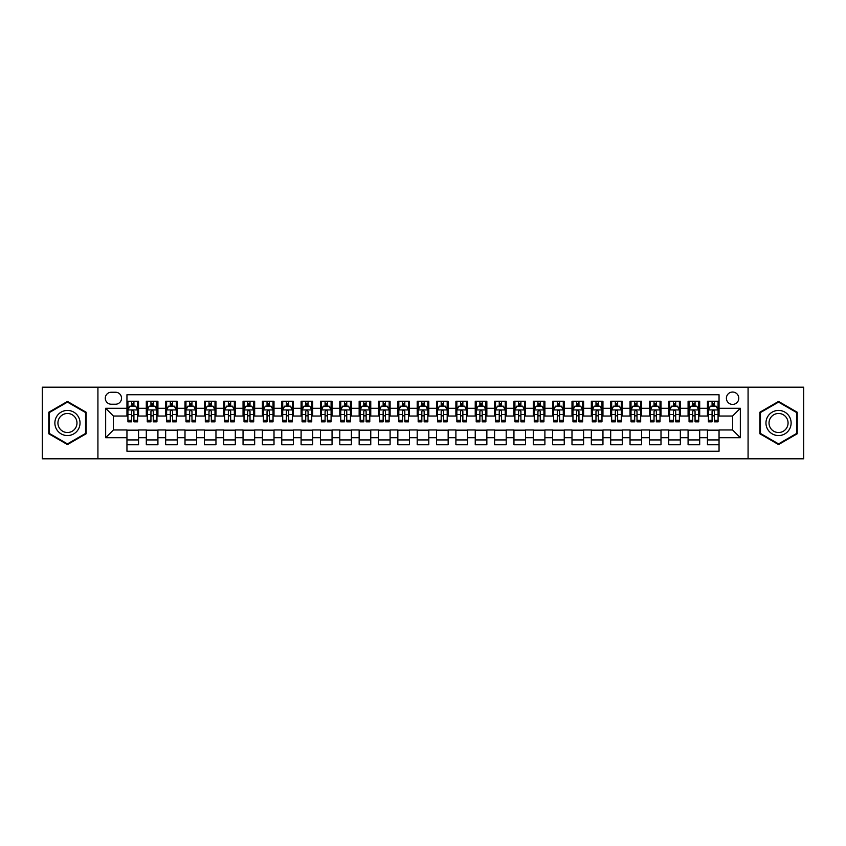 <?xml version="1.0" encoding="UTF-8"?>
<svg xmlns="http://www.w3.org/2000/svg" width="846" height="846" viewBox="0 0 846 846"><rect width="100%" height="100%" fill="white"/><g stroke="black" fill="none" stroke-linecap="round" stroke-linejoin="round"><path stroke-width="1.27" d="M732.594 392.036A6.197 6.197 0 0 0 726.397 398.233A6.197 6.197 0 0 0 732.594 404.42A6.197 6.197 0 0 0 738.78 398.233A6.197 6.197 0 0 0 732.594 392.036M748.076 458.796L803.7 458.796L803.7 387.204L748.076 387.204L748.076 458.796L97.925 458.796L97.925 387.204L42.3 387.204L42.3 458.796L97.925 458.796M719.047 401.237L707.436 401.237L707.436 408.29L699.695 408.29L699.695 416.031L707.436 416.031L707.436 408.29M699.695 408.29L699.695 401.237L688.084 401.237L688.084 408.29L680.343 408.29L680.343 416.031L688.084 416.031L688.084 408.29M680.343 408.29L680.343 401.237L668.742 401.237L668.742 408.29L661.001 408.29L661.001 416.031L668.742 416.031L668.742 408.29M661.001 408.29L661.001 401.237L649.39 401.237L649.39 408.29L641.649 408.29L641.649 416.031L649.39 416.031L649.39 408.29M641.649 408.29L641.649 401.237L630.037 401.237L630.037 408.29L622.296 408.29L622.296 416.031L630.037 416.031L630.037 408.29M622.296 408.29L622.296 401.237L610.685 401.237L610.685 408.29L602.955 408.29L602.955 416.031L610.685 416.031L610.685 408.29M602.955 408.29L602.955 401.237L591.343 401.237L591.343 408.29L583.603 408.29L583.603 416.031L591.343 416.031L591.343 408.29M583.603 408.29L583.603 401.237L571.991 401.237L571.991 408.29L564.25 408.29L564.25 416.031L571.991 416.031L571.991 408.29M564.25 408.29L564.25 401.237L552.639 401.237L552.639 408.29L544.898 408.29L544.898 416.031L552.639 416.031L552.639 408.29M544.898 408.29L544.898 401.237L533.287 401.237L533.287 408.29L525.556 408.29L525.556 416.031L533.287 416.031L533.287 408.29M525.556 408.29L525.556 401.237L513.945 401.237L513.945 408.29L506.204 408.29L506.204 416.031L513.945 416.031L513.945 408.29M506.204 408.29L506.204 401.237L494.593 401.237L494.593 408.29L486.852 408.29L486.852 416.031L494.593 416.031L494.593 408.29M486.852 408.29L486.852 401.237L475.24 401.237L475.24 408.29L467.5 408.29L467.5 416.031L475.24 416.031L475.24 408.29M467.5 408.29L467.5 401.237L455.899 401.237L455.899 408.29L448.158 408.29L448.158 416.031L455.899 416.031L455.899 408.29M448.158 408.29L448.158 401.237L436.547 401.237L436.547 408.29L428.806 408.29L428.806 416.031L436.547 416.031L436.547 408.29M428.806 408.29L428.806 401.237L417.194 401.237L417.194 408.29L409.453 408.29L409.453 416.031L417.194 416.031L417.194 408.29M409.453 408.29L409.453 401.237L397.842 401.237L397.842 408.29L390.101 408.29L390.101 416.031L397.842 416.031L397.842 408.29M390.101 408.29L390.101 401.237L378.5 401.237L378.5 408.29L370.76 408.29L370.76 416.031L378.5 416.031L378.5 408.29M370.76 408.29L370.76 401.237L359.148 401.237L359.148 408.29L351.407 408.29L351.407 416.031L359.148 416.031L359.148 408.29M351.407 408.29L351.407 401.237L339.796 401.237L339.796 408.29L332.055 408.29L332.055 416.031L339.796 416.031L339.796 408.29M332.055 408.29L332.055 401.237L320.444 401.237L320.444 408.29L312.713 408.29L312.713 416.031L320.444 416.031L320.444 408.29M312.713 408.29L312.713 401.237L301.102 401.237L301.102 408.29L293.361 408.29L293.361 416.031L301.102 416.031L301.102 408.29M293.361 408.29L293.361 401.237L281.75 401.237L281.75 408.29L274.009 408.29L274.009 416.031L281.75 416.031L281.75 408.29M274.009 408.29L274.009 401.237L262.397 401.237L262.397 408.29L254.657 408.29L254.657 416.031L262.397 416.031L262.397 408.29M254.657 408.29L254.657 401.237L243.045 401.237L243.045 408.29L235.315 408.29L235.315 416.031L243.045 416.031L243.045 408.29M235.315 408.29L235.315 401.237L223.704 401.237L223.704 408.29L215.963 408.29L215.963 416.031L223.704 416.031L223.704 408.29M215.963 408.29L215.963 401.237L204.351 401.237L204.351 408.29L196.61 408.29L196.61 416.031L204.351 416.031L204.351 408.29M196.61 408.29L196.61 401.237L184.999 401.237L184.999 408.29L177.258 408.29L177.258 416.031L184.999 416.031L184.999 408.29M177.258 408.29L177.258 401.237L165.657 401.237L165.657 408.29L157.916 408.29L157.916 416.031L165.657 416.031L165.657 408.29M157.916 408.29L157.916 401.237L146.305 401.237L146.305 416.031L138.564 416.031L138.564 401.237L126.953 401.237M126.953 444.763L138.564 444.763L138.564 429.969L146.305 429.969L146.305 444.763L157.916 444.763L157.916 429.969L165.657 429.969L165.657 437.71L157.916 437.71M165.657 437.71L165.657 444.763L177.258 444.763L177.258 429.969L184.999 429.969L184.999 437.71L177.258 437.71M184.999 437.71L184.999 444.763L196.61 444.763L196.61 429.969L204.351 429.969L204.351 437.71L196.61 437.71M204.351 437.71L204.351 444.763L215.963 444.763L215.963 429.969L223.704 429.969L223.704 437.71L215.963 437.71M223.704 437.71L223.704 444.763L235.315 444.763L235.315 429.969L243.045 429.969L243.045 437.71L235.315 437.71M243.045 437.71L243.045 444.763L254.657 444.763L254.657 429.969L262.397 429.969L262.397 437.71L254.657 437.71M262.397 437.71L262.397 444.763L274.009 444.763L274.009 429.969L281.75 429.969L281.75 437.71L274.009 437.71M281.75 437.71L281.75 444.763L293.361 444.763L293.361 429.969L301.102 429.969L301.102 437.71L293.361 437.71M301.102 437.71L301.102 444.763L312.713 444.763L312.713 429.969L320.444 429.969L320.444 437.71L312.713 437.71M320.444 437.71L320.444 444.763L332.055 444.763L332.055 429.969L339.796 429.969L339.796 437.71L332.055 437.71M339.796 437.71L339.796 444.763L351.407 444.763L351.407 429.969L359.148 429.969L359.148 437.71L351.407 437.71M359.148 437.71L359.148 444.763L370.76 444.763L370.76 429.969L378.5 429.969L378.5 437.71L370.76 437.71M378.5 437.71L378.5 444.763L390.101 444.763L390.101 429.969L397.842 429.969L397.842 437.71L390.101 437.71M397.842 437.71L397.842 444.763L409.453 444.763L409.453 429.969L417.194 429.969L417.194 437.71L409.453 437.71M417.194 437.71L417.194 444.763L428.806 444.763L428.806 429.969L436.547 429.969L436.547 437.71L428.806 437.71M436.547 437.71L436.547 444.763L448.158 444.763L448.158 429.969L455.899 429.969L455.899 437.71L448.158 437.71M455.899 437.71L455.899 444.763L467.5 444.763L467.5 429.969L475.24 429.969L475.24 437.71L467.5 437.71M475.24 437.71L475.24 444.763L486.852 444.763L486.852 429.969L494.593 429.969L494.593 437.71L486.852 437.71M494.593 437.71L494.593 444.763L506.204 444.763L506.204 429.969L513.945 429.969L513.945 437.71L506.204 437.71M513.945 437.71L513.945 444.763L525.556 444.763L525.556 429.969L533.287 429.969L533.287 437.71L525.556 437.71M533.287 437.71L533.287 444.763L544.898 444.763L544.898 429.969L552.639 429.969L552.639 437.71L544.898 437.71M552.639 437.71L552.639 444.763L564.25 444.763L564.25 429.969L571.991 429.969L571.991 437.71L564.25 437.71M571.991 437.71L571.991 444.763L583.603 444.763L583.603 429.969L591.343 429.969L591.343 437.71L583.603 437.71M591.343 437.71L591.343 444.763L602.955 444.763L602.955 429.969L610.685 429.969L610.685 437.71L602.955 437.71M610.685 437.71L610.685 444.763L622.296 444.763L622.296 429.969L630.037 429.969L630.037 437.71L622.296 437.71M630.037 437.71L630.037 444.763L641.649 444.763L641.649 429.969L649.39 429.969L649.39 437.71L641.649 437.71M649.39 437.71L649.39 444.763L661.001 444.763L661.001 429.969L668.742 429.969L668.742 437.71L661.001 437.71M668.742 437.71L668.742 444.763L680.343 444.763L680.343 429.969L688.084 429.969L688.084 437.71L680.343 437.71M688.084 437.71L688.084 444.763L699.695 444.763L699.695 429.969L707.436 429.969L707.436 437.71L699.695 437.71M111.281 404.229L115.542 404.229A5.996 5.996 0 0 0 121.538 398.233A5.996 5.996 0 0 0 115.542 392.237L111.281 392.237A5.996 5.996 0 0 0 105.285 398.233A5.996 5.996 0 0 0 111.281 404.229M748.076 387.204L97.925 387.204M719.047 408.29L719.047 394.754L126.953 394.754L126.953 416.031L113.406 416.031L113.406 429.969L126.953 429.969L126.953 451.246L719.047 451.246L719.047 429.969L732.594 429.969L732.594 416.031L719.047 416.031L719.047 408.29L740.335 408.29L740.335 437.71L719.047 437.71M126.953 437.71L105.665 437.71L105.665 408.29L126.953 408.29M707.436 437.71L707.436 444.763L719.047 444.763M126.953 406.069L127.926 406.069M131.595 406.069L133.922 406.069M137.591 406.069L138.564 406.069M126.953 415.841L127.926 415.841M131.595 415.841L133.922 415.841M137.591 415.841L138.564 415.841M126.953 430.159L138.564 430.159M126.953 439.931L138.564 439.931M146.305 415.841L147.267 415.841M150.948 415.841L153.274 415.841M156.944 415.841L157.916 415.841M146.305 406.069L147.267 406.069M150.948 406.069L153.274 406.069M156.944 406.069L157.916 406.069M146.305 430.159L157.916 430.159M146.305 439.931L157.916 439.931M165.657 430.159L177.258 430.159M165.657 439.931L177.258 439.931M165.657 406.069L166.62 406.069M170.3 406.069L172.616 406.069M176.296 406.069L177.258 406.069M165.657 415.841L166.62 415.841M170.3 415.841L172.616 415.841M176.296 415.841L177.258 415.841M184.999 430.159L196.61 430.159M184.999 439.931L196.61 439.931M184.999 406.069L185.972 406.069M189.641 406.069L191.968 406.069M195.648 406.069L196.61 406.069M184.999 415.841L185.972 415.841M189.641 415.841L191.968 415.841M195.648 415.841L196.61 415.841M204.351 430.159L215.963 430.159M204.351 439.931L215.963 439.931M204.351 406.069L205.324 406.069M208.994 406.069L211.32 406.069M214.99 406.069L215.963 406.069M204.351 415.841L205.324 415.841M208.994 415.841L211.32 415.841M214.99 415.841L215.963 415.841M223.704 430.159L235.315 430.159M223.704 439.931L235.315 439.931M223.704 406.069L224.666 406.069M228.346 406.069L230.662 406.069M234.342 406.069L235.315 406.069M223.704 415.841L224.666 415.841M228.346 415.841L230.662 415.841M234.342 415.841L235.315 415.841M243.045 430.159L254.657 430.159M243.045 439.931L254.657 439.931M243.045 406.069L244.018 406.069M247.698 406.069L250.014 406.069M253.694 406.069L254.657 406.069M243.045 415.841L244.018 415.841M247.698 415.841L250.014 415.841M253.694 415.841L254.657 415.841M262.397 430.159L274.009 430.159M262.397 439.931L274.009 439.931M262.397 406.069L263.37 406.069M267.04 406.069L269.366 406.069M273.047 406.069L274.009 406.069M262.397 415.841L263.37 415.841M267.04 415.841L269.366 415.841M273.047 415.841L274.009 415.841M281.75 430.159L293.361 430.159M281.75 439.931L293.361 439.931M281.75 406.069L282.712 406.069M286.392 406.069L288.719 406.069M292.388 406.069L293.361 406.069M281.75 415.841L282.712 415.841M286.392 415.841L288.719 415.841M292.388 415.841L293.361 415.841M301.102 430.159L312.713 430.159M301.102 439.931L312.713 439.931M301.102 406.069L302.064 406.069M305.744 406.069L308.06 406.069M311.74 406.069L312.713 406.069M301.102 415.841L302.064 415.841M305.744 415.841L308.06 415.841M311.74 415.841L312.713 415.841M320.444 430.159L332.055 430.159M320.444 439.931L332.055 439.931M320.444 406.069L321.417 406.069M325.097 406.069L327.413 406.069M331.093 406.069L332.055 406.069M320.444 415.841L321.417 415.841M325.097 415.841L327.413 415.841M331.093 415.841L332.055 415.841M339.796 430.159L351.407 430.159M339.796 439.931L351.407 439.931M339.796 406.069L340.769 406.069M344.438 406.069L346.765 406.069M350.445 406.069L351.407 406.069M339.796 415.841L340.769 415.841M344.438 415.841L346.765 415.841M350.445 415.841L351.407 415.841M359.148 430.159L370.76 430.159M359.148 439.931L370.76 439.931M359.148 406.069L360.11 406.069M363.791 406.069L366.117 406.069M369.787 406.069L370.76 406.069M359.148 415.841L360.11 415.841M363.791 415.841L366.117 415.841M369.787 415.841L370.76 415.841M378.5 430.159L390.101 430.159M378.5 439.931L390.101 439.931M378.5 406.069L379.463 406.069M383.143 406.069L385.459 406.069M389.139 406.069L390.101 406.069M378.5 415.841L379.463 415.841M383.143 415.841L385.459 415.841M389.139 415.841L390.101 415.841M397.842 430.159L409.453 430.159M397.842 439.931L409.453 439.931M397.842 406.069L398.815 406.069M402.485 406.069L404.811 406.069M408.491 406.069L409.453 406.069M397.842 415.841L398.815 415.841M402.485 415.841L404.811 415.841M408.491 415.841L409.453 415.841M417.194 430.159L428.806 430.159M417.194 439.931L428.806 439.931M417.194 406.069L418.167 406.069M421.837 406.069L424.163 406.069M427.833 406.069L428.806 406.069M417.194 415.841L418.167 415.841M421.837 415.841L424.163 415.841M427.833 415.841L428.806 415.841M436.547 430.159L448.158 430.159M436.547 439.931L448.158 439.931M436.547 406.069L437.509 406.069M441.189 406.069L443.516 406.069M447.185 406.069L448.158 406.069M436.547 415.841L437.509 415.841M441.189 415.841L443.516 415.841M447.185 415.841L448.158 415.841M455.899 430.159L467.5 430.159M455.899 439.931L467.5 439.931M455.899 406.069L456.861 406.069M460.541 406.069L462.857 406.069M466.537 406.069L467.5 406.069M455.899 415.841L456.861 415.841M460.541 415.841L462.857 415.841M466.537 415.841L467.5 415.841M475.24 430.159L486.852 430.159M475.24 439.931L486.852 439.931M475.24 406.069L476.213 406.069M479.883 406.069L482.209 406.069M485.89 406.069L486.852 406.069M475.24 415.841L476.213 415.841M479.883 415.841L482.209 415.841M485.89 415.841L486.852 415.841M494.593 430.159L506.204 430.159M494.593 439.931L506.204 439.931M494.593 406.069L495.555 406.069M499.235 406.069L501.562 406.069M505.231 406.069L506.204 406.069M494.593 415.841L495.555 415.841M499.235 415.841L501.562 415.841M505.231 415.841L506.204 415.841M513.945 430.159L525.556 430.159M513.945 439.931L525.556 439.931M513.945 406.069L514.907 406.069M518.587 406.069L520.903 406.069M524.583 406.069L525.556 406.069M513.945 415.841L514.907 415.841M518.587 415.841L520.903 415.841M524.583 415.841L525.556 415.841M533.287 430.159L544.898 430.159M533.287 439.931L544.898 439.931M533.287 406.069L534.26 406.069M537.94 406.069L540.256 406.069M543.936 406.069L544.898 406.069M533.287 415.841L534.26 415.841M537.94 415.841L540.256 415.841M543.936 415.841L544.898 415.841M552.639 430.159L564.25 430.159M552.639 439.931L564.25 439.931M552.639 406.069L553.612 406.069M557.281 406.069L559.608 406.069M563.288 406.069L564.25 406.069M552.639 415.841L553.612 415.841M557.281 415.841L559.608 415.841M563.288 415.841L564.25 415.841M571.991 430.159L583.603 430.159M571.991 439.931L583.603 439.931M571.991 406.069L572.953 406.069M576.634 406.069L578.96 406.069M582.63 406.069L583.603 406.069M571.991 415.841L572.953 415.841M576.634 415.841L578.96 415.841M582.63 415.841L583.603 415.841M591.343 430.159L602.955 430.159M591.343 439.931L602.955 439.931M591.343 406.069L592.306 406.069M595.986 406.069L598.302 406.069M601.982 406.069L602.955 406.069M591.343 415.841L592.306 415.841M595.986 415.841L598.302 415.841M601.982 415.841L602.955 415.841M610.685 430.159L622.296 430.159M610.685 439.931L622.296 439.931M610.685 406.069L611.658 406.069M615.338 406.069L617.654 406.069M621.334 406.069L622.296 406.069M610.685 415.841L611.658 415.841M615.338 415.841L617.654 415.841M621.334 415.841L622.296 415.841M630.037 430.159L641.649 430.159M630.037 439.931L641.649 439.931M630.037 406.069L631.01 406.069M634.68 406.069L637.006 406.069M640.676 406.069L641.649 406.069M630.037 415.841L631.01 415.841M634.68 415.841L637.006 415.841M640.676 415.841L641.649 415.841M649.39 430.159L661.001 430.159M649.39 439.931L661.001 439.931M649.39 406.069L650.352 406.069M654.032 406.069L656.359 406.069M660.028 406.069L661.001 406.069M649.39 415.841L650.352 415.841M654.032 415.841L656.359 415.841M660.028 415.841L661.001 415.841M668.742 430.159L680.343 430.159M668.742 439.931L680.343 439.931M668.742 406.069L669.704 406.069M673.384 406.069L675.7 406.069M679.38 406.069L680.343 406.069M668.742 415.841L669.704 415.841M673.384 415.841L675.7 415.841M679.38 415.841L680.343 415.841M688.084 430.159L699.695 430.159M688.084 439.931L699.695 439.931M688.084 406.069L689.056 406.069M692.726 406.069L695.052 406.069M698.733 406.069L699.695 406.069M688.084 415.841L689.056 415.841M692.726 415.841L695.052 415.841M698.733 415.841L699.695 415.841M707.436 430.159L719.047 430.159M707.436 439.931L719.047 439.931M707.436 406.069L708.409 406.069M712.078 406.069L714.405 406.069M718.074 406.069L719.047 406.069M707.436 415.841L708.409 415.841M712.078 415.841L714.405 415.841M718.074 415.841L719.047 415.841M113.406 416.031L105.665 408.29M113.406 429.969L105.665 437.71M740.335 408.29L732.594 416.031M740.335 437.71L732.594 429.969M67.458 444.562L86.123 433.776L86.123 412.224L67.458 401.438L48.782 412.224L48.782 433.776L67.458 444.562M797.218 412.224L778.542 401.438L759.877 412.224L759.877 433.776L778.542 444.562L797.218 433.776L797.218 412.224M133.922 403.743L131.595 403.743M137.591 420.261L133.922 420.261L133.922 421.837L137.591 421.837L137.591 410.035L135.656 406.165L129.861 406.165L127.926 410.035L127.926 421.837L131.595 421.837L131.595 420.261L127.926 420.261M127.926 410.035L127.926 401.237M137.591 410.035L137.591 401.237M131.595 406.165L131.595 401.237M133.922 401.237L133.922 406.165M133.922 420.261L133.922 411.484C133.15 409.993 132.378 409.993 131.595 411.484L131.595 420.261M67.458 410.426A12.574 12.574 0 0 0 54.874 423A12.574 12.574 0 0 0 67.458 435.574A12.574 12.574 0 0 0 80.032 423A12.574 12.574 0 0 0 67.458 410.426M67.458 413.483A9.518 9.518 0 0 0 57.93 423A9.518 9.518 0 0 0 67.458 432.518A9.518 9.518 0 0 0 76.975 423A9.518 9.518 0 0 0 67.458 413.483M85.541 433.448L67.458 443.886L49.364 433.448L49.364 412.552L67.458 402.114L85.541 412.552L85.541 433.448M767.65 416.708A12.574 12.574 0 0 0 772.261 433.892A12.574 12.574 0 0 0 789.434 429.292A12.574 12.574 0 0 0 784.834 412.108A12.574 12.574 0 0 0 767.65 416.708M770.304 418.241A9.518 9.518 0 0 0 773.783 431.249A9.518 9.518 0 0 0 786.791 427.759A9.518 9.518 0 0 0 783.311 414.752A9.518 9.518 0 0 0 770.304 418.241M796.636 412.552L796.636 433.448L778.542 443.886L760.459 433.448L760.459 412.552L778.542 402.114L796.636 412.552M153.274 403.743L150.948 403.743M156.944 420.261L153.274 420.261L153.274 421.837L156.944 421.837L156.944 410.035L155.008 406.165L149.203 406.165L147.267 410.035L147.267 421.837L150.948 421.837L150.948 420.261L147.267 420.261M147.267 410.035L147.267 401.237M156.944 410.035L156.944 401.237M150.948 406.165L150.948 401.237M153.274 401.237L153.274 406.165M153.274 420.261L153.274 411.484C152.492 409.993 151.72 409.993 150.948 411.484L150.948 420.261M172.616 403.743L170.3 403.743M176.296 420.261L172.616 420.261L172.616 421.837L176.296 421.837L176.296 410.035L174.361 406.165L168.555 406.165L166.62 410.035L166.62 421.837L170.3 421.837L170.3 420.261L166.62 420.261M166.62 410.035L166.62 401.237M176.296 410.035L176.296 401.237M170.3 406.165L170.3 401.237M172.616 401.237L172.616 406.165M172.616 420.261L172.616 411.484C171.844 409.993 171.072 409.993 170.3 411.484L170.3 420.261M191.968 403.743L189.641 403.743M195.648 420.261L191.968 420.261L191.968 421.837L195.648 421.837L195.648 410.035L193.713 406.165L187.907 406.165L185.972 410.035L185.972 421.837L189.641 421.837L189.641 420.261L185.972 420.261M185.972 410.035L185.972 401.237M195.648 410.035L195.648 401.237M189.641 406.165L189.641 401.237M191.968 401.237L191.968 406.165M191.968 420.261L191.968 411.484C191.196 409.993 190.424 409.993 189.641 411.484L189.641 420.261M211.32 403.743L208.994 403.743M214.99 420.261L211.32 420.261L211.32 421.837L214.99 421.837L214.99 410.035L213.055 406.165L207.249 406.165L205.324 410.035L205.324 421.837L208.994 421.837L208.994 420.261L205.324 420.261M205.324 410.035L205.324 401.237M214.99 410.035L214.99 401.237M208.994 406.165L208.994 401.237M211.32 401.237L211.32 406.165M211.32 420.261L211.32 411.484C210.548 409.993 209.766 409.993 208.994 411.484L208.994 420.261M230.662 403.743L228.346 403.743M234.342 420.261L230.662 420.261L230.662 421.837L234.342 421.837L234.342 410.035L232.407 406.165L226.601 406.165L224.666 410.035L224.666 421.837L228.346 421.837L228.346 420.261L224.666 420.261M224.666 410.035L224.666 401.237M234.342 410.035L234.342 401.237M228.346 406.165L228.346 401.237M230.662 401.237L230.662 406.165M230.662 420.261L230.662 411.484C229.89 409.993 229.118 409.993 228.346 411.484L228.346 420.261M250.014 403.743L247.698 403.743M253.694 420.261L250.014 420.261L250.014 421.837L253.694 421.837L253.694 410.035L251.759 406.165L245.953 406.165L244.018 410.035L244.018 421.837L247.698 421.837L247.698 420.261L244.018 420.261M244.018 410.035L244.018 401.237M253.694 410.035L253.694 401.237M247.698 406.165L247.698 401.237M250.014 401.237L250.014 406.165M250.014 420.261L250.014 411.484C249.242 409.993 248.47 409.993 247.698 411.484L247.698 420.261M269.366 403.743L267.04 403.743M273.047 420.261L269.366 420.261L269.366 421.837L273.047 421.837L273.047 410.035L271.111 406.165L265.306 406.165L263.37 410.035L263.37 421.837L267.04 421.837L267.04 420.261L263.37 420.261M263.37 410.035L263.37 401.237M273.047 410.035L273.047 401.237M267.04 406.165L267.04 401.237M269.366 401.237L269.366 406.165M269.366 420.261L269.366 411.484C268.594 409.993 267.822 409.993 267.04 411.484L267.04 420.261M288.719 403.743L286.392 403.743M292.388 420.261L288.719 420.261L288.719 421.837L292.388 421.837L292.388 410.035L290.453 406.165L284.647 406.165L282.712 410.035L282.712 421.837L286.392 421.837L286.392 420.261L282.712 420.261M282.712 410.035L282.712 401.237M292.388 410.035L292.388 401.237M286.392 406.165L286.392 401.237M288.719 401.237L288.719 406.165M288.719 420.261L288.719 411.484C287.947 409.993 287.164 409.993 286.392 411.484L286.392 420.261M308.06 403.743L305.744 403.743M311.74 420.261L308.06 420.261L308.06 421.837L311.74 421.837L311.74 410.035L309.805 406.165L304 406.165L302.064 410.035L302.064 421.837L305.744 421.837L305.744 420.261L302.064 420.261M302.064 410.035L302.064 401.237M311.74 410.035L311.74 401.237M305.744 406.165L305.744 401.237M308.06 401.237L308.06 406.165M308.06 420.261L308.06 411.484C307.288 409.993 306.516 409.993 305.744 411.484L305.744 420.261M327.413 403.743L325.097 403.743M331.093 420.261L327.413 420.261L327.413 421.837L331.093 421.837L331.093 410.035L329.157 406.165L323.352 406.165L321.417 410.035L321.417 421.837L325.097 421.837L325.097 420.261L321.417 420.261M321.417 410.035L321.417 401.237M331.093 410.035L331.093 401.237M325.097 406.165L325.097 401.237M327.413 401.237L327.413 406.165M327.413 420.261L327.413 411.484C326.641 409.993 325.869 409.993 325.097 411.484L325.097 420.261M346.765 403.743L344.438 403.743M350.445 420.261L346.765 420.261L346.765 421.837L350.445 421.837L350.445 410.035L348.51 406.165L342.704 406.165L340.769 410.035L340.769 421.837L344.438 421.837L344.438 420.261L340.769 420.261M340.769 410.035L340.769 401.237M350.445 410.035L350.445 401.237M344.438 406.165L344.438 401.237M346.765 401.237L346.765 406.165M346.765 420.261L346.765 411.484C345.993 409.993 345.221 409.993 344.438 411.484L344.438 420.261M366.117 403.743L363.791 403.743M369.787 420.261L366.117 420.261L366.117 421.837L369.787 421.837L369.787 410.035L367.851 406.165L362.046 406.165L360.11 410.035L360.11 421.837L363.791 421.837L363.791 420.261L360.11 420.261M360.11 410.035L360.11 401.237M369.787 410.035L369.787 401.237M363.791 406.165L363.791 401.237M366.117 401.237L366.117 406.165M366.117 420.261L366.117 411.484C365.335 409.993 364.563 409.993 363.791 411.484L363.791 420.261M385.459 403.743L383.143 403.743M389.139 420.261L385.459 420.261L385.459 421.837L389.139 421.837L389.139 410.035L387.204 406.165L381.398 406.165L379.463 410.035L379.463 421.837L383.143 421.837L383.143 420.261L379.463 420.261M379.463 410.035L379.463 401.237M389.139 410.035L389.139 401.237M383.143 406.165L383.143 401.237M385.459 401.237L385.459 406.165M385.459 420.261L385.459 411.484C384.687 409.993 383.915 409.993 383.143 411.484L383.143 420.261M404.811 403.743L402.485 403.743M408.491 420.261L404.811 420.261L404.811 421.837L408.491 421.837L408.491 410.035L406.556 406.165L400.75 406.165L398.815 410.035L398.815 421.837L402.485 421.837L402.485 420.261L398.815 420.261M398.815 410.035L398.815 401.237M408.491 410.035L408.491 401.237M402.485 406.165L402.485 401.237M404.811 401.237L404.811 406.165M404.811 420.261L404.811 411.484C404.039 409.993 403.267 409.993 402.485 411.484L402.485 420.261M424.163 403.743L421.837 403.743M427.833 420.261L424.163 420.261L424.163 421.837L427.833 421.837L427.833 410.035L425.898 406.165L420.102 406.165L418.167 410.035L418.167 421.837L421.837 421.837L421.837 420.261L418.167 420.261M418.167 410.035L418.167 401.237M427.833 410.035L427.833 401.237M421.837 406.165L421.837 401.237M424.163 401.237L424.163 406.165M424.163 420.261L424.163 411.484C423.391 409.993 422.619 409.993 421.837 411.484L421.837 420.261M443.516 403.743L441.189 403.743M447.185 420.261L443.516 420.261L443.516 421.837L447.185 421.837L447.185 410.035L445.25 406.165L439.444 406.165L437.509 410.035L437.509 421.837L441.189 421.837L441.189 420.261L437.509 420.261M437.509 410.035L437.509 401.237M447.185 410.035L447.185 401.237M441.189 406.165L441.189 401.237M443.516 401.237L443.516 406.165M443.516 420.261L443.516 411.484C442.733 409.993 441.961 409.993 441.189 411.484L441.189 420.261M462.857 403.743L460.541 403.743M466.537 420.261L462.857 420.261L462.857 421.837L466.537 421.837L466.537 410.035L464.602 406.165L458.796 406.165L456.861 410.035L456.861 421.837L460.541 421.837L460.541 420.261L456.861 420.261M456.861 410.035L456.861 401.237M466.537 410.035L466.537 401.237M460.541 406.165L460.541 401.237M462.857 401.237L462.857 406.165M462.857 420.261L462.857 411.484C462.085 409.993 461.313 409.993 460.541 411.484L460.541 420.261M482.209 403.743L479.883 403.743M485.89 420.261L482.209 420.261L482.209 421.837L485.89 421.837L485.89 410.035L483.954 406.165L478.149 406.165L476.213 410.035L476.213 421.837L479.883 421.837L479.883 420.261L476.213 420.261M476.213 410.035L476.213 401.237M485.89 410.035L485.89 401.237M479.883 406.165L479.883 401.237M482.209 401.237L482.209 406.165M482.209 420.261L482.209 411.484C481.437 409.993 480.665 409.993 479.883 411.484L479.883 420.261M501.562 403.743L499.235 403.743M505.231 420.261L501.562 420.261L501.562 421.837L505.231 421.837L505.231 410.035L503.296 406.165L497.49 406.165L495.555 410.035L495.555 421.837L499.235 421.837L499.235 420.261L495.555 420.261M495.555 410.035L495.555 401.237M505.231 410.035L505.231 401.237M499.235 406.165L499.235 401.237M501.562 401.237L501.562 406.165M501.562 420.261L501.562 411.484C500.79 409.993 500.007 409.993 499.235 411.484L499.235 420.261M520.903 403.743L518.587 403.743M524.583 420.261L520.903 420.261L520.903 421.837L524.583 421.837L524.583 410.035L522.648 406.165L516.843 406.165L514.907 410.035L514.907 421.837L518.587 421.837L518.587 420.261L514.907 420.261M514.907 410.035L514.907 401.237M524.583 410.035L524.583 401.237M518.587 406.165L518.587 401.237M520.903 401.237L520.903 406.165M520.903 420.261L520.903 411.484C520.131 409.993 519.359 409.993 518.587 411.484L518.587 420.261M540.256 403.743L537.94 403.743M543.936 420.261L540.256 420.261L540.256 421.837L543.936 421.837L543.936 410.035L542 406.165L536.195 406.165L534.26 410.035L534.26 421.837L537.94 421.837L537.94 420.261L534.26 420.261M534.26 410.035L534.26 401.237M543.936 410.035L543.936 401.237M537.94 406.165L537.94 401.237M540.256 401.237L540.256 406.165M540.256 420.261L540.256 411.484C539.484 409.993 538.712 409.993 537.94 411.484L537.94 420.261M559.608 403.743L557.281 403.743M563.288 420.261L559.608 420.261L559.608 421.837L563.288 421.837L563.288 410.035L561.353 406.165L555.547 406.165L553.612 410.035L553.612 421.837L557.281 421.837L557.281 420.261L553.612 420.261M553.612 410.035L553.612 401.237M563.288 410.035L563.288 401.237M557.281 406.165L557.281 401.237M559.608 401.237L559.608 406.165M559.608 420.261L559.608 411.484C558.836 409.993 558.064 409.993 557.281 411.484L557.281 420.261M578.96 403.743L576.634 403.743M582.63 420.261L578.96 420.261L578.96 421.837L582.63 421.837L582.63 410.035L580.694 406.165L574.889 406.165L572.953 410.035L572.953 421.837L576.634 421.837L576.634 420.261L572.953 420.261M572.953 410.035L572.953 401.237M582.63 410.035L582.63 401.237M576.634 406.165L576.634 401.237M578.96 401.237L578.96 406.165M578.96 420.261L578.96 411.484C578.188 409.993 577.406 409.993 576.634 411.484L576.634 420.261M598.302 403.743L595.986 403.743M601.982 420.261L598.302 420.261L598.302 421.837L601.982 421.837L601.982 410.035L600.047 406.165L594.241 406.165L592.306 410.035L592.306 421.837L595.986 421.837L595.986 420.261L592.306 420.261M592.306 410.035L592.306 401.237M601.982 410.035L601.982 401.237M595.986 406.165L595.986 401.237M598.302 401.237L598.302 406.165M598.302 420.261L598.302 411.484C597.53 409.993 596.758 409.993 595.986 411.484L595.986 420.261M617.654 403.743L615.338 403.743M621.334 420.261L617.654 420.261L617.654 421.837L621.334 421.837L621.334 410.035L619.399 406.165L613.593 406.165L611.658 410.035L611.658 421.837L615.338 421.837L615.338 420.261L611.658 420.261M611.658 410.035L611.658 401.237M621.334 410.035L621.334 401.237M615.338 406.165L615.338 401.237M617.654 401.237L617.654 406.165M617.654 420.261L617.654 411.484C616.882 409.993 616.11 409.993 615.338 411.484L615.338 420.261M637.006 403.743L634.68 403.743M640.676 420.261L637.006 420.261L637.006 421.837L640.676 421.837L640.676 410.035L638.751 406.165L632.945 406.165L631.01 410.035L631.01 421.837L634.68 421.837L634.68 420.261L631.01 420.261M631.01 410.035L631.01 401.237M640.676 410.035L640.676 401.237M634.68 406.165L634.68 401.237M637.006 401.237L637.006 406.165M637.006 420.261L637.006 411.484C636.234 409.993 635.462 409.993 634.68 411.484L634.68 420.261M656.359 403.743L654.032 403.743M660.028 420.261L656.359 420.261L656.359 421.837L660.028 421.837L660.028 410.035L658.093 406.165L652.287 406.165L650.352 410.035L650.352 421.837L654.032 421.837L654.032 420.261L650.352 420.261M650.352 410.035L650.352 401.237M660.028 410.035L660.028 401.237M654.032 406.165L654.032 401.237M656.359 401.237L656.359 406.165M656.359 420.261L656.359 411.484C655.576 409.993 654.804 409.993 654.032 411.484L654.032 420.261M675.7 403.743L673.384 403.743M679.38 420.261L675.7 420.261L675.7 421.837L679.38 421.837L679.38 410.035L677.445 406.165L671.639 406.165L669.704 410.035L669.704 421.837L673.384 421.837L673.384 420.261L669.704 420.261M669.704 410.035L669.704 401.237M679.38 410.035L679.38 401.237M673.384 406.165L673.384 401.237M675.7 401.237L675.7 406.165M675.7 420.261L675.7 411.484C674.928 409.993 674.156 409.993 673.384 411.484L673.384 420.261M695.052 403.743L692.726 403.743M698.733 420.261L695.052 420.261L695.052 421.837L698.733 421.837L698.733 410.035L696.797 406.165L690.992 406.165L689.056 410.035L689.056 421.837L692.726 421.837L692.726 420.261L689.056 420.261M689.056 410.035L689.056 401.237M698.733 410.035L698.733 401.237M692.726 406.165L692.726 401.237M695.052 401.237L695.052 406.165M695.052 420.261L695.052 411.484C694.28 409.993 693.509 409.993 692.726 411.484L692.726 420.261M714.405 403.743L712.078 403.743M718.074 420.261L714.405 420.261L714.405 421.837L718.074 421.837L718.074 410.035L716.139 406.165L710.344 406.165L708.409 410.035L708.409 421.837L712.078 421.837L712.078 420.261L708.409 420.261M708.409 410.035L708.409 401.237M718.074 410.035L718.074 401.237M712.078 406.165L712.078 401.237M714.405 401.237L714.405 406.165M714.405 420.261L714.405 411.484C713.633 409.993 712.861 409.993 712.078 411.484L712.078 420.261M146.305 437.71L138.564 437.71M146.305 408.29L138.564 408.29M137.549 409.94L127.968 409.94M127.926 407.233L129.322 407.233M136.195 407.233L137.591 407.233M131.595 414.519L127.926 414.519M137.591 414.519L133.922 414.519M133.922 404.98L131.595 404.98M156.901 409.94L147.32 409.94M147.267 407.233L148.674 407.233M155.548 407.233L156.944 407.233M150.948 414.519L147.267 414.519M156.944 414.519L153.274 414.519M153.274 404.98L150.948 404.98M176.243 409.94L166.673 409.94M166.62 407.233L168.026 407.233M174.889 407.233L176.296 407.233M170.3 414.519L166.62 414.519M176.296 414.519L172.616 414.519M172.616 404.98L170.3 404.98M195.595 409.94L186.014 409.94M185.972 407.233L187.368 407.233M194.242 407.233L195.648 407.233M189.641 414.519L185.972 414.519M195.648 414.519L191.968 414.519M191.968 404.98L189.641 404.98M214.947 409.94L205.367 409.94M205.324 407.233L206.72 407.233M213.594 407.233L214.99 407.233M208.994 414.519L205.324 414.519M214.99 414.519L211.32 414.519M211.32 404.98L208.994 404.98M234.3 409.94L224.719 409.94M224.666 407.233L226.072 407.233M232.936 407.233L234.342 407.233M228.346 414.519L224.666 414.519M234.342 414.519L230.662 414.519M230.662 404.98L228.346 404.98M253.641 409.94L244.071 409.94M244.018 407.233L245.425 407.233M252.288 407.233L253.694 407.233M247.698 414.519L244.018 414.519M253.694 414.519L250.014 414.519M250.014 404.98L247.698 404.98M272.994 409.94L263.413 409.94M263.37 407.233L264.766 407.233M271.64 407.233L273.047 407.233M267.04 414.519L263.37 414.519M273.047 414.519L269.366 414.519M269.366 404.98L267.04 404.98M292.346 409.94L282.765 409.94M282.712 407.233L284.119 407.233M290.992 407.233L292.388 407.233M286.392 414.519L282.712 414.519M292.388 414.519L288.719 414.519M288.719 404.98L286.392 404.98M311.688 409.94L302.117 409.94M302.064 407.233L303.471 407.233M310.334 407.233L311.74 407.233M305.744 414.519L302.064 414.519M311.74 414.519L308.06 414.519M308.06 404.98L305.744 404.98M331.04 409.94L321.459 409.94M321.417 407.233L322.823 407.233M329.686 407.233L331.093 407.233M325.097 414.519L321.417 414.519M331.093 414.519L327.413 414.519M327.413 404.98L325.097 404.98M350.392 409.94L340.811 409.94M340.769 407.233L342.165 407.233M349.038 407.233L350.445 407.233M344.438 414.519L340.769 414.519M350.445 414.519L346.765 414.519M346.765 404.98L344.438 404.98M369.744 409.94L360.163 409.94M360.11 407.233L361.517 407.233M368.391 407.233L369.787 407.233M363.791 414.519L360.11 414.519M369.787 414.519L366.117 414.519M366.117 404.98L363.791 404.98M389.086 409.94L379.516 409.94M379.463 407.233L380.869 407.233M387.732 407.233L389.139 407.233M383.143 414.519L379.463 414.519M389.139 414.519L385.459 414.519M385.459 404.98L383.143 404.98M408.438 409.94L398.857 409.94M398.815 407.233L400.211 407.233M407.085 407.233L408.491 407.233M402.485 414.519L398.815 414.519M408.491 414.519L404.811 414.519M404.811 404.98L402.485 404.98M427.79 409.94L418.21 409.94M418.167 407.233L419.563 407.233M426.437 407.233L427.833 407.233M421.837 414.519L418.167 414.519M427.833 414.519L424.163 414.519M424.163 404.98L421.837 404.98M447.143 409.94L437.562 409.94M437.509 407.233L438.915 407.233M445.789 407.233L447.185 407.233M441.189 414.519L437.509 414.519M447.185 414.519L443.516 414.519M443.516 404.98L441.189 404.98M466.484 409.94L456.914 409.94M456.861 407.233L458.268 407.233M465.131 407.233L466.537 407.233M460.541 414.519L456.861 414.519M466.537 414.519L462.857 414.519M462.857 404.98L460.541 404.98M485.837 409.94L476.256 409.94M476.213 407.233L477.609 407.233M484.483 407.233L485.89 407.233M479.883 414.519L476.213 414.519M485.89 414.519L482.209 414.519M482.209 404.98L479.883 404.98M505.189 409.94L495.608 409.94M495.555 407.233L496.962 407.233M503.835 407.233L505.231 407.233M499.235 414.519L495.555 414.519M505.231 414.519L501.562 414.519M501.562 404.98L499.235 404.98M524.541 409.94L514.96 409.94M514.907 407.233L516.314 407.233M523.177 407.233L524.583 407.233M518.587 414.519L514.907 414.519M524.583 414.519L520.903 414.519M520.903 404.98L518.587 404.98M543.883 409.94L534.312 409.94M534.26 407.233L535.666 407.233M542.529 407.233L543.936 407.233M537.94 414.519L534.26 414.519M543.936 414.519L540.256 414.519M540.256 404.98L537.94 404.98M563.235 409.94L553.654 409.94M553.612 407.233L555.008 407.233M561.881 407.233L563.288 407.233M557.281 414.519L553.612 414.519M563.288 414.519L559.608 414.519M559.608 404.98L557.281 404.98M582.587 409.94L573.006 409.94M572.953 407.233L574.36 407.233M581.234 407.233L582.63 407.233M576.634 414.519L572.953 414.519M582.63 414.519L578.96 414.519M578.96 404.98L576.634 404.98M601.929 409.94L592.359 409.94M592.306 407.233L593.712 407.233M600.575 407.233L601.982 407.233M595.986 414.519L592.306 414.519M601.982 414.519L598.302 414.519M598.302 404.98L595.986 404.98M621.281 409.94L611.7 409.94M611.658 407.233L613.064 407.233M619.928 407.233L621.334 407.233M615.338 414.519L611.658 414.519M621.334 414.519L617.654 414.519M617.654 404.98L615.338 404.98M640.634 409.94L631.053 409.94M631.01 407.233L632.406 407.233M639.28 407.233L640.676 407.233M634.68 414.519L631.01 414.519M640.676 414.519L637.006 414.519M637.006 404.98L634.68 404.98M659.986 409.94L650.405 409.94M650.352 407.233L651.758 407.233M658.632 407.233L660.028 407.233M654.032 414.519L650.352 414.519M660.028 414.519L656.359 414.519M656.359 404.98L654.032 404.98M679.327 409.94L669.757 409.94M669.704 407.233L671.111 407.233M677.974 407.233L679.38 407.233M673.384 414.519L669.704 414.519M679.38 414.519L675.7 414.519M675.7 404.98L673.384 404.98M698.68 409.94L689.099 409.94M689.056 407.233L690.452 407.233M697.326 407.233L698.733 407.233M692.726 414.519L689.056 414.519M698.733 414.519L695.052 414.519M695.052 404.98L692.726 404.98M718.032 409.94L708.451 409.94M708.409 407.233L709.805 407.233M716.678 407.233L718.074 407.233M712.078 414.519L708.409 414.519M718.074 414.519L714.405 414.519M714.405 404.98L712.078 404.98"/></g></svg>
